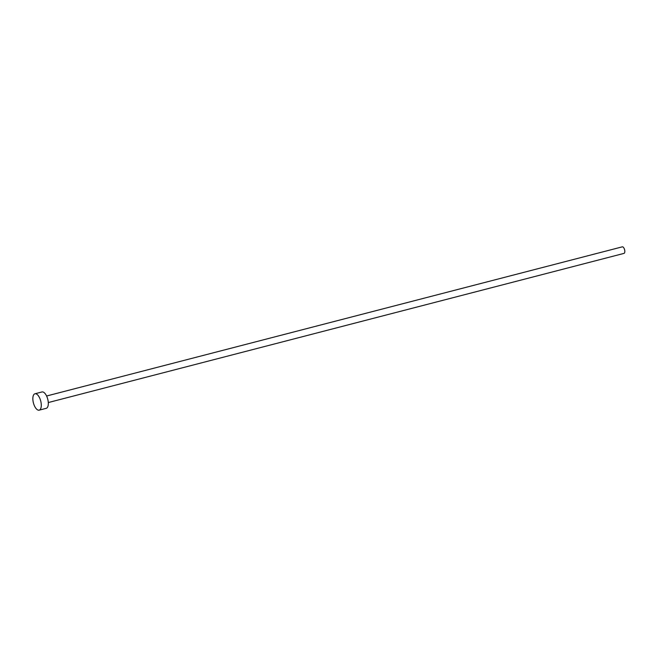 <?xml version="1.0" encoding="UTF-8"?>
<svg xmlns="http://www.w3.org/2000/svg" width="657" height="657" viewBox="0 0 657 657"><rect width="100%" height="100%" fill="white"/><g stroke="black" fill="none" stroke-linecap="round" stroke-linejoin="round"><path stroke-width="0.99" d="M46.598 396.007L622.286 246.843A3.384 1.511 75.5 0 1 624.15 248.494A3.384 1.511 75.5 0 1 623.986 253.397L48.298 402.552M34.944 393.781L41.974 391.958A8.459 3.77 75.5 0 1 46.639 396.089A8.459 3.77 75.5 0 1 46.22 408.334L39.19 410.157A8.459 3.77 75.5 0 1 34.525 406.026A8.459 3.77 75.5 0 1 34.944 393.781A8.459 3.77 75.5 0 1 39.609 397.912A8.459 3.77 75.5 0 1 39.19 410.157"/></g></svg>
